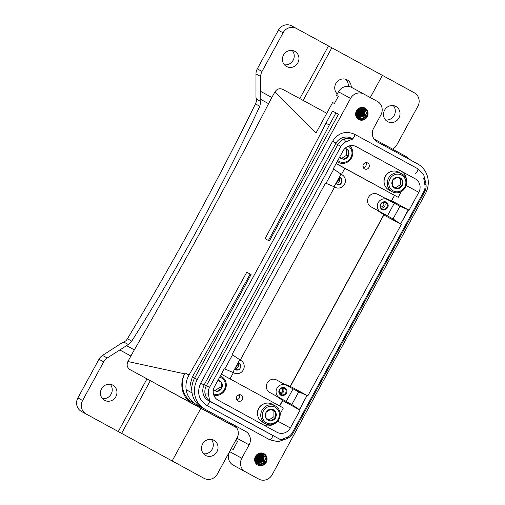 <?xml version="1.0" encoding="UTF-8"?>
<svg xmlns="http://www.w3.org/2000/svg" width="505" height="505" viewBox="0 0 505 505"><rect width="100%" height="100%" fill="white"/><g stroke="black" fill="none" stroke-linecap="round" stroke-linejoin="round"><path stroke-width="0.76" d="M273.906 410.918L273.918 416.707L269.064 419.857L265.965 418.178L269.064 419.857M213.451 389.525L216.91 391.413L221.777 388.276L221.777 382.487L220.003 381.527L220.003 387.316L215.136 390.453M220.003 381.527L217.92 380.391L221.777 382.487L218.179 379.918M270.832 420.816C272.952 420.633 274.575 419.586 275.692 417.667L275.673 411.878L270.806 409.239L265.946 412.389L265.965 418.178C267.088 419.977 268.71 420.854 270.832 420.816L275.692 417.667L273.918 416.707M213.325 390.258L216.91 391.413C219.031 391.236 220.653 390.188 221.777 388.276L220.003 387.316M400.433 178.871L397.34 177.186L392.48 180.317L392.48 186.105L397.34 188.756L402.207 185.619L402.207 179.831L400.433 178.871L400.433 184.66L395.566 187.797M339.581 157.251L343.432 159.353L348.298 156.215L348.298 150.427L346.531 149.467L346.525 155.256L341.664 158.393M346.531 149.467L348.298 150.427L345.37 148.034M275.692 417.667L276.431 414.87L275.673 411.878C274.55 410.079 272.927 409.202 270.806 409.239C268.685 409.422 267.063 410.477 265.946 412.389L265.201 415.186L265.965 418.178M221.777 388.276L222.528 385.479L221.777 382.487M402.207 185.619L402.958 182.829L402.207 179.831L397.34 177.179C395.226 177.356 393.603 178.404 392.48 180.317L391.728 183.113L392.48 186.105C393.597 187.904 395.219 188.794 397.34 188.756C399.461 188.58 401.084 187.538 402.207 185.619L400.433 184.66M339.328 157.718L343.432 159.353C345.553 159.176 347.175 158.128 348.298 156.215L346.525 155.256M270.996 406.197A8.945 8.446 118.5 0 0 262.259 415.274A8.945 8.446 118.5 0 0 270.636 423.859A8.945 8.446 118.5 0 0 279.379 414.788A8.945 8.446 118.5 0 0 270.996 406.197M213.457 393.868A8.945 8.446 118.5 0 0 216.708 394.455A8.945 8.446 118.5 0 0 225.337 386.761A8.945 8.446 118.5 0 0 219.694 377.14M402.207 179.831C401.084 178.031 399.468 177.148 397.34 177.179M348.298 156.215L349.05 153.419L348.298 150.427M270.257 424.869A10.163 9.595 118.5 0 0 279.833 417.061A10.163 9.595 118.5 0 0 275.313 405.906A10.163 9.595 118.5 0 0 270.667 404.802A10.163 9.595 118.5 0 0 261.091 412.617A10.163 9.595 118.5 0 0 265.611 423.771A10.163 9.595 118.5 0 0 270.257 424.869M213.842 395.194A10.163 9.595 118.5 0 0 216.323 395.466A10.163 9.595 118.5 0 0 225.924 387.67A10.163 9.595 118.5 0 0 221.411 376.496A10.163 9.595 118.5 0 0 220.319 375.998M356.372 111.018L357.313 111.517L356.29 111.037M356.726 111.195C353.601 116.939 362.767 121.553 365.557 115.645C368.871 110.008 359.901 105.501 357.313 111.517L357.25 111.491M255.379 456.596L256.325 457.088L255.296 456.608M255.732 456.766C252.614 462.511 261.779 467.125 264.563 461.223C267.884 455.579 258.913 451.079 256.325 457.088L256.256 457.063M337.315 93.93A8.642 8.156 -61.5 0 1 336.355 82.7A8.642 8.156 -61.5 0 1 347.112 79.853A8.642 8.156 -61.5 0 1 351.259 87.232M345.546 79.216A8.642 8.156 -61.5 0 1 348.248 86.418M397.549 174.137A8.945 8.446 118.5 0 0 388.787 183.189A8.945 8.446 118.5 0 0 397.138 191.799A8.945 8.446 118.5 0 0 405.9 182.753A8.945 8.446 118.5 0 0 397.549 174.137M337.807 160.495A8.945 8.446 118.5 0 0 343.23 162.395A8.945 8.446 118.5 0 0 351.543 155.988A8.945 8.446 118.5 0 0 348.469 146.172M275.313 405.906L272.126 404.17A10.163 9.595 118.5 0 0 267.48 403.072A10.163 9.595 118.5 0 0 257.904 410.887A10.163 9.595 118.5 0 0 262.423 422.041L265.611 423.771M364.793 108.001L367.476 111.618L366.87 116.333C365.563 118.593 363.651 119.786 361.138 119.925L358.443 119.35M263.806 453.578L266.482 457.195L265.882 461.905C264.57 464.164 262.663 465.364 260.151 465.496L257.455 464.922M260.807 101.537L260.706 76.52A10.163 9.595 -61.5 0 1 262.013 71.445L257.285 68.876A10.163 9.595 118.5 0 0 255.984 73.957L255.978 97.364L256.389 99.131L260.807 101.537L259.797 106.265C222.061 187.241 179.382 265.529 131.755 341.121L128.321 344.53L123.902 342.131L125.89 340.749A10.163 9.595 118.5 0 0 127.418 338.767A3049.733 2878.342 118.5 0 0 255.467 103.916A10.163 9.595 118.5 0 0 256.306 101.549L256.389 99.131M257.285 68.876L278.369 30.212A10.163 9.595 118.5 0 1 291.644 25.875A10.163 9.595 118.5 0 1 291.656 25.881L296.353 28.431M284.435 64.81A8.642 8.156 118.5 0 0 293.134 60.253A8.642 8.156 118.5 0 0 292.225 50.475M385.511 119.944A8.642 8.156 118.5 0 0 394.209 115.386A8.642 8.156 118.5 0 0 393.3 105.608M262.013 71.445L283.09 32.781A10.163 9.595 -61.5 0 1 296.366 28.438L382.38 75.352L370.279 97.56M331.842 47.786L303.151 100.413M396.753 192.815A10.163 9.595 118.5 0 0 406.355 185.013A10.163 9.595 118.5 0 0 401.841 173.846A10.163 9.595 118.5 0 0 397.22 172.742A10.163 9.595 118.5 0 0 387.619 180.544A10.163 9.595 118.5 0 0 392.139 191.711A10.163 9.595 118.5 0 0 396.753 192.815M337.188 161.644A10.163 9.595 118.5 0 0 338.23 162.307A10.163 9.595 118.5 0 0 342.851 163.405A10.163 9.595 118.5 0 0 352.067 156.758A10.163 9.595 118.5 0 0 349.788 145.775M328.496 45.961L299.8 98.595M296.366 28.438A10.163 9.595 -61.5 0 1 296.385 28.45L291.644 25.875M286.556 66.515A8.642 8.156 -61.5 0 1 283.532 55.026A8.642 8.156 -61.5 0 1 294.819 51.333A8.642 8.156 -61.5 0 1 294.832 51.34A8.642 8.156 -61.5 0 1 297.855 62.822A8.642 8.156 -61.5 0 1 286.569 66.521A8.642 8.156 -61.5 0 1 286.556 66.515M329.323 125.032L325.952 123.195L332.574 111.056L335.945 112.893L329.323 125.032A2033.155 671.985 118.6 0 1 268.433 240.494M335.945 112.893L338.476 114.269L269.38 241.005L265.062 238.663A2033.155 671.985 -61.4 0 0 325.952 123.195M191.774 390.119L190.429 383.529L192.386 376.888A2033.155 671.985 118.6 0 0 250.139 274.064L251.08 274.568L194.633 378.1L197.291 379.539A22.365 21.109 118.5 0 0 205.112 409.284L245.544 431.339A10.163 9.595 118.5 0 1 249.098 444.861L241.8 458.25A10.163 9.595 118.5 0 0 245.354 471.765L258.831 479.119A10.163 9.595 118.5 0 0 258.85 479.125A10.163 9.595 118.5 0 0 272.119 474.788L425.412 193.636A22.365 21.109 118.5 0 0 417.584 163.891L377.153 141.842A10.163 9.595 118.5 0 1 373.599 128.321L380.896 114.932A10.163 9.595 118.5 0 0 377.342 101.41L363.865 94.063A10.163 9.595 118.5 0 0 363.852 94.056A10.163 9.595 118.5 0 0 350.577 98.393L197.291 379.539M382.38 75.359L414.302 92.769A10.163 9.595 -61.5 0 1 417.856 106.29L396.778 144.954A10.163 9.595 -61.5 0 1 393.218 148.805L392.65 149.164M387.632 121.648A8.642 8.156 -61.5 0 1 384.602 110.159A8.642 8.156 -61.5 0 1 395.888 106.467A8.642 8.156 -61.5 0 1 395.901 106.473A8.642 8.156 -61.5 0 1 398.931 117.955A8.642 8.156 -61.5 0 1 387.644 121.654A8.642 8.156 -61.5 0 1 387.632 121.648M361.99 107.382A6.508 6.142 118.5 0 0 355.848 112.375A6.508 6.142 118.5 0 0 358.739 119.521A6.508 6.142 118.5 0 0 361.694 120.228A6.508 6.142 118.5 0 0 367.842 115.235A6.508 6.142 118.5 0 0 364.951 108.083A6.508 6.142 118.5 0 0 361.99 107.382M261.003 452.953A6.508 6.142 118.5 0 0 254.861 457.947A6.508 6.142 118.5 0 0 257.752 465.092A6.508 6.142 118.5 0 0 260.706 465.799A6.508 6.142 118.5 0 0 266.848 460.806A6.508 6.142 118.5 0 0 263.957 453.66A6.508 6.142 118.5 0 0 261.003 452.953M236.624 427.659L192.519 403.602C182.469 398.47 178.72 384.21 184.697 373.858L185.184 372.968A22.365 21.109 118.5 0 0 193.005 402.712L233.436 424.762A10.163 9.595 118.5 0 1 236.624 427.659A10.163 9.595 118.5 0 1 236.996 438.283L235.778 440.518L237.546 441.477L233.171 449.513L231.397 448.547L229.693 451.672A10.163 9.595 118.5 0 0 233.253 465.193L246.73 472.541A10.163 9.595 118.5 0 0 246.743 472.554A10.163 9.595 118.5 0 0 246.756 472.56L258.85 479.125L246.73 472.541M282.825 89.372L326.779 113.265L282.832 89.379C279.587 88.021 276.929 88.886 274.859 91.973L271.854 97.484A101.656 33.601 118.6 0 0 268.572 103.677A2033.155 671.985 118.6 0 1 134.33 349.896A101.656 33.601 118.6 0 0 130.902 356.012L127.898 361.523L184.697 373.858M410.95 160.274L405.963 156.43L374.003 138.989M401.841 173.846L398.647 172.11A10.163 9.595 118.5 0 0 394.033 171.012A10.163 9.595 118.5 0 0 384.431 178.808A10.163 9.595 118.5 0 0 388.945 189.981L392.139 191.711M281.809 388.067A2.544 2.399 -61.5 0 1 279.423 392.461M383.024 202.417A2.544 2.399 -61.5 0 1 380.637 206.81M237.123 364.578A2.544 2.399 -61.5 0 1 235.475 367.602M338.344 178.934A2.544 2.399 -61.5 0 1 336.696 181.952M193.005 402.712L235.298 425.759M235.298 425.772L202.454 407.844A22.365 21.109 -61.5 0 1 194.633 378.1M196.552 404.638A22.365 21.109 -61.5 0 1 186.149 389.696C185.449 384.583 186.402 379.703 189.015 375.051A2033.155 671.985 -61.4 0 0 246.768 272.227L251.08 274.562M192.058 392.922L186.149 389.696M363.834 94.044L351.758 87.485A10.163 9.595 118.5 0 0 351.745 87.479A10.163 9.595 118.5 0 0 338.47 91.815L336.526 95.388L338.293 96.348L334.405 103.493L332.631 102.528L316.086 132.872L274.859 91.973M250.139 274.064L246.768 272.227M332.574 111.056L338.476 114.263M336.526 95.388L338.293 96.354M118.271 431.541L146.98 378.883L150.332 380.707L121.623 433.366L86.159 414.024A10.163 9.595 -61.5 0 1 82.599 400.503L103.683 361.839A10.163 9.595 -61.5 0 1 107.243 357.995L128.321 344.53M107.243 357.995L102.521 355.425L122.191 342.743L123.902 342.131M237.672 436.774L217.365 474.018A10.163 9.595 -61.5 0 1 204.096 478.355L199.355 475.779A10.163 9.595 118.5 0 0 199.368 475.792A10.163 9.595 118.5 0 0 199.387 475.798L121.623 433.366M199.355 475.779L81.438 411.455A10.163 9.595 118.5 0 1 77.877 397.94L98.961 359.276A10.163 9.595 118.5 0 1 102.521 355.425M102.439 398.622A8.642 8.156 118.5 0 0 111.138 394.064A8.642 8.156 118.5 0 0 110.223 384.28M203.515 453.755A8.642 8.156 118.5 0 0 212.207 449.197A8.642 8.156 118.5 0 0 211.298 439.419M280.041 393.711A3.56 3.358 118.5 0 0 283.198 387.903M381.262 208.066A3.56 3.358 118.5 0 0 384.419 202.259M234.762 368.915A3.56 3.358 118.5 0 0 237.842 363.265M335.976 183.271A3.56 3.358 118.5 0 0 339.063 177.615M235.778 440.518L237.546 441.484M112.83 385.151A8.642 8.156 -61.5 0 1 115.86 396.633A8.642 8.156 -61.5 0 1 104.573 400.326A8.642 8.156 -61.5 0 1 104.56 400.32A8.642 8.156 -61.5 0 1 101.53 388.837A8.642 8.156 -61.5 0 1 112.817 385.138A8.642 8.156 -61.5 0 1 112.83 385.151M213.905 440.284A8.642 8.156 -61.5 0 1 216.929 451.767A8.642 8.156 -61.5 0 1 205.642 455.459A8.642 8.156 -61.5 0 1 205.63 455.453A8.642 8.156 -61.5 0 1 202.606 443.971A8.642 8.156 -61.5 0 1 213.893 440.278A8.642 8.156 -61.5 0 1 213.905 440.284M285.622 389.431A3.56 3.358 -61.5 0 1 281.014 394.531A3.56 3.358 -61.5 0 1 280.275 389.071A3.56 3.358 -61.5 0 1 285.622 389.431M386.843 203.786A3.56 3.358 -61.5 0 1 382.234 208.881A3.56 3.358 -61.5 0 1 381.496 203.427A3.56 3.358 -61.5 0 1 386.843 203.786M237.918 363.12A3.56 3.358 -61.5 0 1 239.667 368.921A3.56 3.358 -61.5 0 1 234.686 369.054M339.139 177.47A3.56 3.358 -61.5 0 1 340.888 183.271A3.56 3.358 -61.5 0 1 335.907 183.403M352.376 138.862L350.3 137.726A12.202 11.514 118.5 0 0 335.73 143.559L204.342 384.545A12.202 11.514 118.5 0 0 207.328 399.947L209.771 401.046A12.202 11.514 -61.5 0 1 209.663 400.951L208.426 394.033A9.854 9.298 -61.5 0 1 209.537 387.367L340.925 146.381A9.854 9.298 -61.5 0 1 345.925 141.842L343.987 139.058C346.954 138.099 349.757 138.124 352.408 139.134A12.202 11.514 -61.5 0 1 352.547 139.172M209.386 401.071L207.328 399.947M192.519 403.602L130.031 369.635C127.134 367.64 126.42 364.938 127.898 361.523M150.332 380.707L200.87 408.274L172.161 460.932M217.649 417.427L200.87 408.274M236.693 427.767L217.63 417.414L236.693 427.767M146.98 378.883L130.031 369.635M279.486 393.805C281.948 398.344 289.182 393.445 286.297 389.191C283.829 384.652 276.601 389.551 279.486 393.805M380.701 208.161C383.169 212.693 390.403 207.795 387.518 203.54C385.05 199.008 377.816 203.906 380.701 208.161M234.415 369.553L239.768 369.881L240.816 364.376L238.19 362.622M335.629 183.902L340.989 184.237L342.03 178.732L339.41 176.971M352.768 139.026L350.3 137.726M424.901 184.925L425.93 183.757C425.317 180.847 424.56 178.928 423.663 178.006L424.901 184.925A9.854 9.298 -61.5 0 1 423.79 191.584L292.401 432.57A9.854 9.298 -61.5 0 1 287.402 437.109L286.979 438.611C284.201 439.672 282.181 440.07 280.919 439.817A12.202 11.514 118.5 0 1 280.78 439.779L209.758 401.33M208.426 394.033L205.036 393.913A12.202 11.514 -61.5 0 1 206.412 385.668L337.801 144.682A12.202 11.514 -61.5 0 1 343.987 139.058M425.93 183.757A12.202 11.514 -61.5 0 1 424.553 192.001L293.165 432.987A12.202 11.514 118.5 0 1 286.979 438.611M170.002 391.375L229.611 423.897L170.002 391.375M275.635 395.667L285.382 400.964L269.739 392.454L275.635 395.667L284.416 401.614L300.065 410.117L291.821 404.568L286.177 401.5L293.083 388.844L298.72 391.905L291.821 404.568M269.739 392.454A7.114 6.716 -61.5 0 1 267.246 382.998A7.114 6.716 -61.5 0 1 276.544 379.956A7.114 6.716 -61.5 0 1 276.557 379.956L286.278 385.239A7.114 6.716 -61.5 0 1 286.297 385.252L293.083 388.844M279.486 397.744A7.114 6.716 -61.5 0 1 276.993 388.288A7.114 6.716 -61.5 0 1 286.284 385.246L276.544 379.956M285.382 400.964L286.177 401.5M298.72 391.905L307.053 395.466L299.32 409.65M380.701 212.1A7.114 6.716 -61.5 0 1 378.213 202.638A7.114 6.716 -61.5 0 1 387.505 199.595A7.114 6.716 -61.5 0 1 387.518 199.601L394.298 203.199L387.398 215.856L370.96 206.804A7.114 6.716 -61.5 0 1 368.467 197.348A7.114 6.716 -61.5 0 1 377.759 194.305A7.114 6.716 -61.5 0 1 377.772 194.311L387.493 199.589L377.759 194.305M386.596 215.313L370.96 206.804M393.035 218.917L400.541 223.999L408.274 209.815L399.941 206.261L393.035 218.917L387.398 215.856M399.941 206.261L394.298 203.199M239.692 394.708A3.352 3.169 118.5 0 0 238.013 400.964A3.352 3.169 118.5 0 0 242.703 398.754A3.352 3.169 118.5 0 0 239.692 394.708M236.75 399.663A3.352 3.169 118.5 0 0 239.433 394.721M340.925 174.187L342.03 174.793A7.114 6.716 -61.5 0 1 344.524 184.249A7.114 6.716 -61.5 0 1 335.232 187.292A7.114 6.716 -61.5 0 1 335.219 187.286L334.114 186.686M239.711 359.838L240.816 360.437A7.114 6.716 -61.5 0 1 243.309 369.9A7.114 6.716 -61.5 0 1 234.011 372.942A7.114 6.716 -61.5 0 1 234.004 372.936L232.893 372.337M232.508 354.832L239.761 359.743L232.855 372.406L224.807 368.966M300.065 410.117L290.331 427.969A10.163 9.595 -61.5 0 1 277.056 432.305L218.084 400.137A10.163 9.595 -61.5 0 1 214.524 386.615L224.258 368.764L224.788 368.991L232.521 354.807L232.048 354.485L325.479 183.119L326.009 183.347L333.742 169.162L340.976 174.099L334.076 186.755L326.022 183.321M307.053 395.466L299.585 409.789M352.408 139.134L345.925 141.842M205.036 393.913C205.838 396.924 207.378 399.272 209.663 400.951M280.78 439.779L209.771 401.046M287.402 437.109L280.919 439.817M383.787 197.581L393.42 201.691L409.069 210.187L408.539 209.96L400.541 223.999M307.318 395.611L292.199 387.335L282.573 383.226M400.806 224.144L385.637 215.97L376.856 210.023M272.757 424.465A10.163 9.595 -61.5 0 1 263.907 425.128M409.069 210.187L418.803 192.336A10.163 9.595 118.5 0 0 415.243 178.814L356.284 146.652A10.163 9.595 118.5 0 0 356.271 146.646A10.163 9.595 118.5 0 0 342.996 150.989L333.262 168.834L333.742 169.162M401.286 224.466L307.848 395.838M221.323 374.148L283.356 407.983L280.18 413.81M415.243 178.814L355.634 146.336M401.456 171.328A10.163 9.595 -61.5 0 1 406.31 179.458M401.387 191.502L398.199 197.341L394.569 195.372L391.558 200.895M279.726 406.001L282.737 400.484M290.337 386.54L383.958 214.833M391.381 200.82L394.569 195.372M383.8 214.726L290.16 386.464M282.579 400.37L279.562 405.913M394.399 195.277L344.795 168.342L341.449 174.477M334.638 186.97L240.235 360.122M233.417 372.621L230.009 378.883M344.795 168.342L336.115 163.607M336.166 163.513L380.252 187.563L336.122 163.595M336.172 163.506L398.199 197.341M363.278 167.603A3.352 3.169 118.5 0 0 365.955 162.66M366.062 169.27A3.352 3.169 118.5 0 0 367.735 163.008A3.352 3.169 118.5 0 0 363.044 165.223A3.352 3.169 118.5 0 0 366.062 169.27M387.442 173.77L388.231 173.101A9.961 9.406 -61.5 0 1 388.478 172.918M387.076 174.13L387.064 174.124A9.961 9.406 -61.5 0 1 387.436 173.764L387.455 173.764M387.045 174.162L386.375 174.907A9.961 9.406 -61.5 0 0 386.06 175.317L385.492 176.195A9.961 9.406 -61.5 0 0 385.239 176.649L384.81 177.583M385.018 178.12L384.633 178.088A9.961 9.406 -61.5 0 1 384.665 177.994A9.961 9.406 -61.5 0 1 384.81 177.602M384.64 178.126L384.343 179.092A9.961 9.406 -61.5 0 0 384.242 179.597L384.109 180.626A9.961 9.406 -61.5 0 0 384.084 181.005M388.654 172.792L389.481 172.287M384.103 182.147L384.078 181.137M391.047 171.567L390.883 171.612A9.57 9.033 -61.5 0 0 390.409 171.769L389.519 172.148A9.57 9.033 -61.5 0 0 389.077 172.382L388.244 172.893A9.57 9.033 -61.5 0 0 387.84 173.19L387.089 173.834A9.57 9.033 -61.5 0 0 386.729 174.193L386.085 174.938A9.57 9.033 -61.5 0 0 385.776 175.349L385.246 176.182A9.57 9.033 -61.5 0 0 385.006 176.636L384.602 177.539A9.57 9.033 -61.5 0 0 384.494 177.829A9.57 9.033 -61.5 0 0 384.431 178.019L384.172 178.972A9.57 9.033 -61.5 0 0 384.071 179.471L383.958 180.449A9.57 9.033 -61.5 0 0 383.933 180.954L383.97 181.926A9.57 9.033 -61.5 0 0 384.021 182.431L384.204 183.378A9.57 9.033 -61.5 0 0 384.337 183.858L384.356 183.921M257.563 413.065A9.961 9.406 -61.5 0 1 257.575 412.831L257.689 411.796A9.961 9.406 -61.5 0 1 257.79 411.291L258.061 410.287A9.961 9.406 -61.5 0 1 258.232 409.795L258.655 408.842A9.961 9.406 -61.5 0 1 258.895 408.381L259.45 407.497A9.961 9.406 -61.5 0 1 259.759 407.08L259.778 407.087M259.791 407.074L260.441 406.291A9.961 9.406 -61.5 0 1 260.807 405.925L261.59 405.244A9.961 9.406 -61.5 0 1 261.956 404.978M262.013 404.934L262.834 404.417M257.588 414.352L257.556 413.342M257.834 416A9.57 9.033 -61.5 0 1 257.714 415.571L257.518 414.624A9.57 9.033 -61.5 0 1 257.455 414.125L257.411 413.153A9.57 9.033 -61.5 0 1 257.411 412.951A9.57 9.033 118.5 0 1 257.424 412.648L257.525 411.67A9.57 9.033 -61.5 0 1 257.619 411.171L257.866 410.212A9.57 9.033 -61.5 0 1 258.03 409.732L258.421 408.823A9.57 9.033 -61.5 0 1 258.655 408.362L259.172 407.522A9.57 9.033 -61.5 0 1 259.475 407.106L260.113 406.348A9.57 9.033 -61.5 0 1 260.466 405.988L261.205 405.338A9.57 9.033 -61.5 0 1 261.609 405.035L262.43 404.505A9.57 9.033 -61.5 0 1 262.878 404.265L263.761 403.874A9.57 9.033 -61.5 0 1 264.235 403.71L264.506 403.634M361.018 108.708L360.778 113.038M361.062 108.701L360.829 113.082L356.801 115.847M361.473 108.657L361.422 113.404L357.003 116.194M361.435 108.657L361.365 113.36L356.984 116.163M360.772 113.044L356.783 115.809M360.576 108.796L360.185 112.716L356.606 115.424M360.627 108.79L360.242 112.76L356.618 115.468M360.109 108.947L359.598 112.394L356.448 114.995M360.16 108.928L359.648 112.438L356.461 115.039M359.598 109.175L359.005 112.078L356.328 114.509M359.655 109.149L359.061 112.116L356.334 114.559M359.093 109.478L358.468 111.801L356.246 113.947M356.252 114.01L358.468 111.801L359.023 109.522M358.398 110.052L357.881 111.479L356.233 113.265M358.809 111.984L357.824 111.435L358.31 110.14M357.881 111.479L356.227 113.341M361.833 108.651L361.959 113.682L357.199 116.478M362.249 108.682L362.603 114.042L357.439 116.775M357.464 116.806L362.603 114.042L362.211 108.676M361.87 108.651L362.016 113.72L357.224 116.51M260.372 458.938L255.991 461.734M260.877 454.222L261.022 459.298L256.237 462.088M260.024 454.279L259.785 458.609M260.069 454.273L259.841 458.654L255.814 461.418M260.441 454.235L260.378 458.931M259.633 454.361L259.248 458.332L255.631 461.04M260.839 454.222L260.965 459.253L256.212 462.056M261.262 454.254L261.615 459.619L256.452 462.346M256.477 462.378L261.615 459.619L261.224 454.248M259.589 454.374L259.198 458.294L255.612 460.996M260.485 454.229L260.435 458.976L256.016 461.772M259.172 454.506L258.661 458.016L255.473 460.617M259.122 454.525L258.604 457.972L255.461 460.566M362.584 108.733L363.139 114.319L357.698 117.046M362.622 108.739L363.196 114.364L357.723 117.072M261.596 454.304L262.145 459.897L256.71 462.618M261.634 454.317L262.202 459.935L256.736 462.649M258.667 454.721L258.068 457.694L255.347 460.137M258.611 454.752L258.017 457.65L255.334 460.08M259.778 458.622L255.789 461.387M362.956 108.821L363.726 114.641L357.982 117.299M362.994 108.834L363.783 114.686L358.013 117.324M261.962 454.399L262.739 460.213L256.988 462.877M262 454.405L262.796 460.257L257.02 462.902M258.099 455.055L257.481 457.372L255.252 459.518M255.259 459.582L257.481 457.372L258.036 455.1M364.313 114.97L358.31 117.545M363.379 108.973L364.376 115.007L358.342 117.57M263.326 460.547L257.316 463.117M262.385 454.544L263.383 460.579L257.354 463.142M363.335 108.954L364.32 114.963M262.348 454.532L263.326 460.535M257.821 457.555L256.83 457.006L255.24 458.837M257.405 455.624L256.887 457.05L257.316 455.712M363.802 109.175L364.907 115.285L358.765 117.823M363.865 109.213L364.963 115.323L358.834 117.854M262.815 454.746L263.919 460.857L257.777 463.394M262.878 454.784L263.976 460.901L257.84 463.432M275.616 414.858A20.333 3.226 -178.8 0 1 276.431 414.87M221.714 385.466A20.333 3.213 -178.7 0 1 222.528 385.479M256.887 457.05L255.24 458.919M357.13 111.435L356.334 112.438M357.067 111.403L356.36 112.318M363.84 109.124L365.5 115.601L358.714 117.861M356.694 111.182C359.812 104.08 370.43 109.478 366.491 116.15L360.886 119.445L355.817 115.702M264.506 461.185L257.72 463.438M255.707 456.754C258.819 449.658 269.436 455.055 265.497 461.728L259.892 465.017L254.823 461.28M402.144 182.81A20.333 3.213 -178.7 0 1 402.958 182.829M348.235 153.406A20.333 3.213 -178.7 0 1 349.05 153.419M256.136 457.006L255.341 458.016M256.073 456.981L255.372 457.89M356.524 111.094C359.749 103.759 370.727 109.339 366.662 116.238L361.814 119.609L356.543 117.431M262.846 454.696L264.513 461.179M255.53 456.665C258.756 449.33 269.739 454.91 265.668 461.81L260.826 465.181L255.555 463.009M283.09 32.781L278.369 30.212M260.706 76.52L255.984 73.957M192.386 376.888L194.627 378.106M127.418 338.767L131.755 341.121M255.467 103.916L259.797 106.265M233.253 465.193L245.354 471.765M229.693 451.672L241.8 458.25M260.7 91.405L271.854 97.484M338.47 91.815L350.577 98.393M202.454 407.844L205.112 409.284M260.769 99.422L268.572 103.677M126.528 345.641L134.33 349.896M286.228 438.908L278.097 441.679L269.866 439.855L206.671 405.382C198.661 399.859 196.672 392.442 200.706 383.137L332.58 141.261L335.983 143.117M200.706 383.137L204.108 384.993M236.996 438.283L249.098 444.861M233.436 424.762L245.544 431.339M185.184 372.968L189.015 375.051M119.748 349.927L130.902 356.012M103.683 361.839L98.961 359.276M82.599 400.503L77.877 397.94M86.159 414.024L81.438 411.455M332.58 141.261C338.205 132.84 345.508 130.492 354.485 134.216L354.51 134.229A2.746 0.909 118.6 0 1 354.327 136.394A2.746 0.909 118.6 0 1 352.503 138.913M425.772 182.943L423.676 174.616L417.679 168.689A2.746 0.909 118.6 0 1 417.502 170.835A2.746 0.909 118.6 0 1 415.697 173.36M206.671 405.382A2.746 0.909 -61.4 0 0 208.388 404.057A2.746 0.909 -61.4 0 0 209.524 401.166M269.84 439.842A2.746 0.909 -61.4 0 0 271.551 438.529A2.746 0.909 -61.4 0 0 272.694 435.645M335.73 143.559L340.925 146.381M204.342 384.545L209.537 387.367M292.401 432.57L293.165 432.987M423.79 191.584L424.553 192.001M238.335 395.049L239.761 395.819M290.331 427.969L277.737 421.126M418.803 192.336L406.209 185.499M362.956 166.581L364.301 167.313M356.764 115.771L360.747 113.025L360.974 108.714M356.953 116.118L361.34 113.347L361.384 108.663M356.587 115.386L360.16 112.71L360.538 108.809M356.435 114.957L359.566 112.388L360.078 108.96M356.322 114.471L358.973 112.066L359.566 109.194M356.24 113.909L358.386 111.744L358.992 109.547M356.233 113.221L358.266 110.178M357.395 116.718L362.521 113.991L362.148 108.67M255.77 461.343L259.759 458.603L259.987 454.285M256.174 462.006L260.94 459.241L260.782 454.222M256.401 462.296L261.527 459.563L261.154 454.241M255.599 460.958L259.166 458.281L259.551 454.38M255.966 461.69L260.346 458.925L260.397 454.235M255.448 460.528L258.579 457.959L259.084 454.538M357.635 116.983L363.108 114.313L362.502 108.714M256.641 462.555L262.12 459.885L261.514 454.292M357.168 116.434L361.927 113.669L361.776 108.651M255.328 460.049L257.986 457.637L258.579 454.765M357.887 117.217L363.701 114.629L362.842 108.79M256.893 462.795L262.707 460.206L261.855 454.367M255.252 459.481L257.392 457.322L258.005 455.125M358.152 117.431L364.288 114.951L363.171 108.891M257.159 463.009L263.301 460.528L262.183 454.468M255.24 458.799L257.279 455.756M358.43 117.627L364.881 115.273L363.486 109.017M257.436 463.199L263.888 460.844L262.499 454.595M356.372 112.261L357.041 111.39M356.745 111.207C353.67 116.895 362.716 121.434 365.469 115.594C368.732 110.014 359.901 105.596 357.338 111.529M255.757 456.785C252.683 462.466 261.729 467.005 264.481 461.166C267.745 455.592 258.913 451.167 256.351 457.101M255.385 457.833L256.048 456.968M220.357 375.928L221.411 376.496M337.144 161.714L338.23 162.307M351.745 87.479L363.852 94.056M354.51 134.229L417.679 168.689"/></g></svg>
